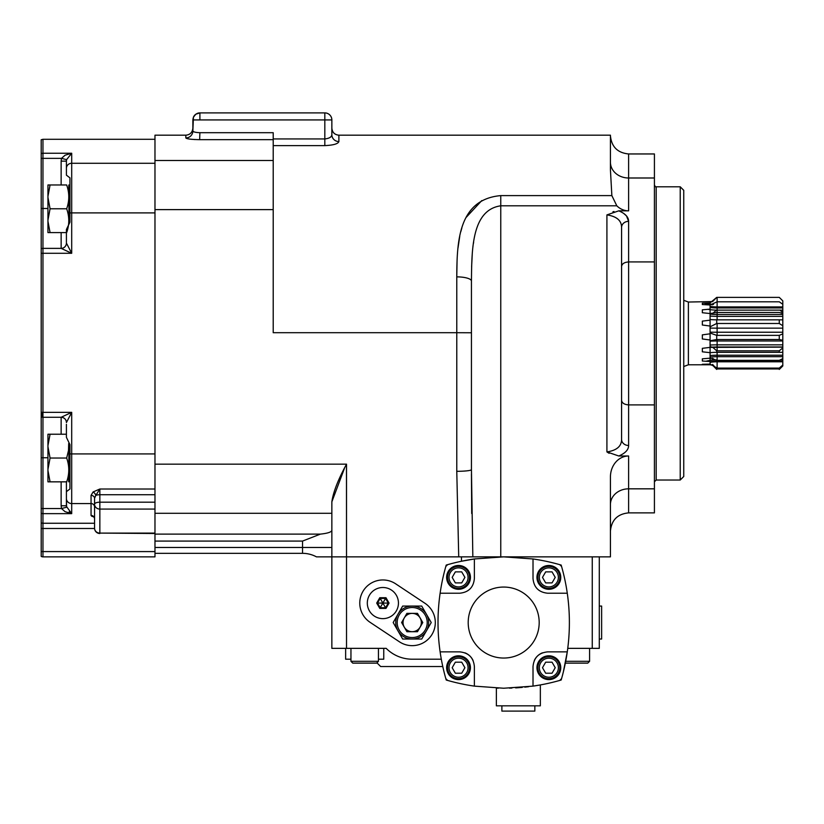<?xml version="1.0" encoding="UTF-8"?>
<svg xmlns="http://www.w3.org/2000/svg" width="824" height="824" viewBox="0 0 824 824"><rect width="100%" height="100%" fill="white"/><g stroke="black" fill="none" stroke-linecap="round" stroke-linejoin="round"><path stroke-width="1.24" d="M41.787 412.34L41.787 417.078M93.091 491.959L99.848 489.013L95.79 495.461A3.523 2.081 50 0 0 93.091 491.959L91.052 495.399L91.052 503.557L71.698 503.557L71.698 453.931L154.974 453.931M154.974 489.013L99.848 489.013L99.848 494.73A5.274 2.019 180 0 0 95.79 495.461L94.564 498.252L94.564 504.206A5.274 2.019 0 0 1 99.848 502.187L99.848 509.077A5.274 4.872 180 0 1 94.564 504.206L94.564 498.252A3.523 2.853 0 0 0 91.052 495.399M94.564 504.206L94.564 528.215A5.274 4.872 0 0 0 99.848 533.097L154.974 533.499L154.974 509.077L99.848 509.077L99.848 533.097L154.974 533.097M66.414 242.503L66.414 229.484L69.937 222.181L69.937 177.86L66.414 175.162L66.414 161.133L66.414 175.059M94.564 523.261L42.961 523.261L42.961 513.651L71.698 513.651L71.698 503.557A5.274 5.006 180 0 1 66.414 498.541L66.59 507.244L61.481 508.532L61.141 505.771L66.414 505.771L66.414 481.844M66.414 498.541L66.414 491.66L69.937 488.962L69.937 444.641L66.414 437.338L66.414 424.319M66.414 422.558A5.274 5.274 90 0 0 61.141 417.274A5.274 5.274 0 0 1 66.414 422.558L71.698 412.35L71.698 453.931A5.274 0.546 180 0 1 69.937 453.9L69.937 458.041M94.575 528.493L42.961 528.493L42.961 556.859L154.974 556.859L42.961 556.859A3.523 3.523 180 0 1 41.2 556.385L41.2 513.197A3.523 3.42 -0 0 0 42.961 513.651L42.961 508.532L61.481 508.532L65.044 511.673L71.698 513.651L66.445 506.399M69.185 511.786L69.896 512.456M66.414 161.133L66.59 159.65L66.414 161.133L61.141 161.133L61.481 158.363L66.59 159.65L71.698 153.243L71.698 163.276L154.974 163.276M154.974 212.901L71.698 212.901L71.698 253.287L66.414 243.09A5.274 5.274 90 0 1 61.151 248.374L61.141 232.595M41.2 513.197L41.2 416.81A3.523 3.523 0 0 0 42.961 417.274L61.172 417.274A5.274 5.263 -90 0 1 66.435 422.527M61.141 434.227L61.141 417.274L71.698 412.35L42.961 412.35L42.961 253.287L71.698 253.287L61.172 248.374L42.961 248.374A3.523 3.523 0 0 0 41.2 248.848L41.2 139.761L42.961 139.287L42.961 153.243A3.523 3.409 180 0 0 41.2 153.707M61.481 158.363L65.075 155.211L71.698 153.243L42.961 153.243L42.961 158.363L61.481 158.363M66.435 243.121A5.274 5.263 -90 0 1 61.172 248.374L61.141 248.374M469.278 556.859L472.842 556.859L471.441 469.628A14.657 1.679 180 0 1 456.774 471.307L458.721 556.859L346.523 556.859L346.523 464.169L154.974 464.169L154.974 502.187L154.974 494.73L99.848 494.73L99.848 502.187L154.974 502.187L154.974 509.077M91.052 515.433A3.523 3.43 180 0 1 94.564 518.863L94.461 518.059A3.523 3.42 -15.3 0 0 91.073 515.567A8.91 2.009 -1.1 0 1 91.052 515.433L91.052 503.557A3.523 3.337 180 0 1 94.564 506.884M93.812 516.875L91.557 516.102M92.123 516.38L93.874 516.895M154.974 556.859L154.974 541.08L154.974 547.476L302.532 547.476L302.532 541.08L320.392 534.117L302.532 541.08L154.974 541.08L154.974 533.499M327.622 113.475A7.035 7.035 0 0 0 324.821 112.898L199.902 112.898L324.821 112.898A7.035 7.035 0 0 1 331.856 119.933L331.856 134.734A7.035 6.808 180 0 0 338.891 141.553L338.891 135.188L610.429 135.188L610.429 169.868L611.861 195.607L500.765 195.607C457.938 199.377 456.99 242.647 456.774 276.874L456.774 332.7L273.207 332.7L273.207 209.615L154.974 209.615L154.974 464.169L154.974 333.411M41.2 416.81A3.523 3.523 0 0 0 42.961 417.274L41.2 416.81L41.2 248.848A3.523 3.523 0 0 1 42.961 248.374L42.961 158.363L41.2 158.363L41.2 208.493L47.947 208.493M41.2 508.532L42.961 508.532L42.961 417.274A3.523 3.523 0 0 1 42.58 417.253A3.523 3.523 0 0 0 42.961 417.274L42.961 412.35L41.2 412.319L41.2 253.318L42.961 253.287L42.961 248.374M456.774 471.307L456.774 332.7L471.441 332.762L471.441 469.628L471.441 281.056L471.441 470.257M471.441 473.975L471.709 513.517M472.842 556.859L468.866 556.859M680.222 186.791L683.745 190.313L683.745 476.509L680.222 480.032L680.222 186.791L656.182 186.791C655.945 187.367 655.358 186.78 654.421 185.029M324.821 112.898L324.821 119.933L199.902 119.933L199.902 112.898L199.902 119.933L192.868 119.933L192.868 130.954L193.413 117.214L195.793 114.217L199.902 112.898C195.628 113.31 193.28 115.659 192.868 119.933L192.868 130.954C192.868 127.226 192.868 127.226 192.868 130.954A7.035 6.994 180 0 0 192.868 130.954L192.868 128.142C192.404 132.458 190.056 134.806 185.822 135.188L185.822 137.948L187.172 138.628M680.222 480.032L656.182 480.032L656.182 186.791M194.248 115.741L194.876 115.01A7.035 7.035 0 0 0 193.444 117.142M199.645 139.668L199.902 132.695C195.587 132.53 193.238 131.943 192.868 130.954L192.868 130.975A7.035 6.994 180 0 1 185.822 137.948C186.688 138.937 191.384 139.513 199.902 139.668L273.207 139.668L273.207 132.695L199.902 132.695L273.207 132.695L273.207 160.495L273.207 139.668M331.856 134.734C331.639 137.021 329.301 138.422 324.821 138.937L324.821 145.611L273.207 145.611L324.821 145.611C333.37 145.22 338.067 143.87 338.891 141.553A7.035 6.808 180 0 1 331.856 134.734L331.856 128.142C332.278 132.417 334.616 134.765 338.891 135.188M654.421 481.793L656.182 480.032M329.847 115.01L330.506 115.782M193.516 131.634L192.868 131.026M188.624 138.926L189.51 139.06M191.055 139.246L192.229 139.359M193.949 139.493L195.103 139.555M331.856 119.933L324.821 119.933L324.821 138.937L273.207 138.937M654.421 177.994L654.421 261.929L654.421 177.994L628.619 177.994L628.619 153.954L654.421 153.954L654.421 177.994L628.619 177.994L628.619 153.954C617.578 152.873 611.511 146.816 610.429 135.764M273.207 209.615L273.207 160.495L273.207 209.615L154.974 209.615L154.974 135.188L185.822 135.188M331.856 530.275C331.608 532.046 327.787 533.324 320.392 534.117L154.974 534.117M154.974 513.29L331.856 513.29L331.856 547.476L302.532 547.476L302.532 553.337L154.974 553.337M441.314 659.2L412.206 659.2A36.658 36.658 0 0 1 386.178 648.354L331.856 648.354L331.856 556.859L316.457 556.859A29.324 29.324 0 0 0 302.532 553.337A29.324 29.324 0 0 1 316.457 556.859L331.856 556.859L331.856 501.816L344.391 468.506M154.974 209.615L154.974 509.644M618.762 455.991C625.282 453.262 628.568 449.77 628.619 445.485A7.035 6.098 180 0 1 621.574 439.398C621.574 446.258 616.692 450.44 606.917 451.923L618.762 455.991L628.619 455.991L628.619 488.828L654.421 488.828L654.421 404.903L628.619 404.903C624.231 404.543 621.893 402.988 621.574 400.207L621.574 266.616C621.893 263.845 624.231 262.279 628.619 261.929L654.421 261.929L654.421 488.828C654.421 520.644 654.421 520.644 654.421 488.828L654.421 512.878L628.619 512.878L628.619 488.828A18.179 15.749 0 0 0 610.429 504.576M473.646 242.05L473.419 243.554M472.245 254.4L471.616 266.801M471.441 332.762L471.441 281.056A14.657 4.182 0 0 0 456.774 276.874L457.052 261.435M457.989 248.086L459.741 236.375M460.812 231.647L461.883 227.867M466.075 217.474L481.783 200.593M621.574 400.207L621.574 439.429M626.353 221.656A7.035 6.098 0 0 0 621.574 227.434A7.035 6.098 0 0 1 628.619 221.337C628.568 217.062 625.282 213.56 618.762 210.841L606.917 214.899C616.692 216.393 621.574 220.564 621.574 227.434L621.574 313.233M612.912 211.82L613.983 211.5M623.5 213.251L626.487 215.929L628.619 221.337L628.619 445.485M609.121 453.303L606.917 451.923L606.917 214.899M383.757 648.354L383.757 659.2L378.453 659.2M350.952 659.2L345.637 659.2L345.637 648.354M654.421 261.929L654.421 404.903M611.861 195.607L616.805 205.804A20.991 18.179 90 0 0 628.619 210.841L618.762 210.841M610.429 556.859L592.25 556.859L610.429 556.859L610.429 476.983A20.991 18.179 -90 0 1 628.619 455.991M154.974 464.169L346.523 464.169C338.118 479.568 333.236 492.124 331.856 501.816M346.471 464.262L346.523 556.859L331.856 556.859M599.295 556.859L599.295 648.354L592.25 648.354L592.25 556.859L346.523 556.859L346.523 648.354M471.441 281.056C471.822 250.475 471.4 209.945 500.765 205.804L500.765 195.607M621.574 439.398L621.574 353.589M446.217 565.068A205.269 205.269 0 0 0 445.815 566.479A205.269 205.269 0 0 1 446.217 565.068A205.269 205.269 0 0 1 447.628 564.667A185.204 161.617 179.5 0 0 446.217 565.068A185.204 161.617 90.5 0 0 445.815 566.479A205.269 205.269 0 0 0 440.119 593.218C437.307 612.768 437.307 632.317 440.119 651.866A205.269 205.269 0 0 1 440.119 593.218L459.71 593.218C468.629 592.322 473.512 587.44 474.377 578.561L474.377 558.96A205.269 205.269 0 0 0 447.628 564.667A80.587 80.587 0 0 0 445.815 566.479M474.088 559.002L471.864 559.341M469.402 559.743L467.074 560.155M442.776 666.534L380.657 666.534L376.939 662.826M458.721 556.859L346.523 556.859M592.25 556.859L502.671 556.859M616.805 205.804L500.765 205.804L500.765 556.859L479.032 556.859L520.706 556.859M540.348 684.929L533.015 686.124L540.348 684.929L533.015 686.124L540.348 684.929L540.348 705.828L496.367 705.828L496.367 688.102L498.355 688.164L496.367 688.102M561.175 680.016A185.204 161.617 179.5 0 1 559.764 680.428L561.175 680.016A185.204 161.617 -89.5 0 0 561.577 678.615L561.175 680.016A205.269 205.269 0 0 1 559.764 680.428L561.185 679.975M474.377 686.124L474.377 666.534C473.512 657.655 468.629 652.763 459.71 651.866L440.119 651.866A205.269 205.269 0 0 0 445.815 678.615A80.587 80.587 0 0 0 447.628 680.428A205.269 205.269 0 0 1 446.217 680.016A205.269 205.269 0 0 1 445.815 678.615A185.204 161.617 89.5 0 0 446.217 680.016A185.204 161.617 -179.5 0 0 447.628 680.428A205.269 205.269 0 0 0 474.377 686.124L503.691 688.236L533.015 686.124A205.269 205.269 0 0 0 559.764 680.428A80.587 80.587 0 0 0 561.577 678.615A205.269 205.269 0 0 0 567.273 651.866L563.338 671.993M562.483 675.33L562.761 674.269M564.121 668.727L564.996 664.741M592.25 648.354L567.757 648.354L589.582 648.354L589.582 661.312L565.686 661.312M533.015 686.124L533.015 666.534C533.88 657.655 538.762 652.763 547.682 651.866L567.273 651.866C570.084 632.317 570.084 612.768 567.273 593.218L547.682 593.218C538.762 592.322 533.88 587.44 533.015 578.561L533.015 558.96A205.269 205.269 0 0 1 559.764 564.667A205.269 205.269 0 0 1 561.175 565.068A205.269 205.269 0 0 1 561.577 566.479A80.587 80.587 0 0 0 559.764 564.667A185.204 161.617 0.5 0 1 561.175 565.068A185.204 161.617 89.5 0 1 561.577 566.479A205.269 205.269 0 0 1 567.757 648.354L567.643 649.209M475.324 558.827L461.471 561.247L461.471 556.859M559.022 680.634L557.652 681.015L559.022 680.634M518.399 687.7L521.056 687.494M524.826 687.144L528.606 686.711L524.826 687.144M524.806 687.144L528.596 686.711M515.659 687.886L516.535 687.824M509.479 688.153L511.951 688.061M522.262 687.391A205.269 205.269 0 0 1 516.02 687.865M548.856 589.294A11.907 11.907 0 0 1 538.546 571.434A11.907 11.907 0 0 1 559.166 571.434A11.907 11.907 0 0 1 548.856 589.294M533.015 558.96L503.691 556.859L474.377 558.96M534.312 660.518A14.657 14.657 0 0 1 542.511 652.814M548.856 655.801A11.907 11.907 0 0 0 538.546 673.661A11.907 11.907 0 0 0 559.166 673.661A11.907 11.907 0 0 0 548.856 655.801M503.691 658.046A35.504 35.504 0 0 0 534.436 604.795A35.504 35.504 0 0 0 472.955 604.795A35.504 35.504 0 0 0 503.691 658.046M458.535 565.48A11.907 11.907 0 0 0 448.225 583.341A11.907 11.907 0 0 0 468.846 583.341A11.907 11.907 0 0 0 458.535 565.48M473.079 660.518A14.657 14.657 0 0 0 464.88 652.814M458.535 679.604A11.907 11.907 0 0 1 448.225 661.754A11.907 11.907 0 0 1 468.846 661.754A11.907 11.907 0 0 1 458.535 679.604M399.413 641.793A23.103 23.103 0 0 0 431.446 635.325A23.103 23.103 0 0 0 424.978 603.292L395.664 583.825A23.103 23.103 0 0 0 363.631 590.293A23.103 23.103 0 0 0 370.1 622.326L399.413 641.793M395.85 611.686A15.574 15.574 0 0 0 383.85 587.533A15.574 15.574 0 0 0 368.936 609.997A15.574 15.574 0 0 0 395.85 611.686M379.792 608.421L376.702 603.075L379.792 597.719L385.972 597.719L385.57 598.42L388.259 603.075L382.882 603.075L385.972 608.421L379.792 608.421L380.194 607.731L385.57 607.731L388.259 603.075L389.062 603.075L385.972 608.421M379.792 597.719L380.194 598.42L377.505 603.075L380.194 607.731L382.882 603.075L376.702 603.075M385.57 598.42L380.194 598.42L382.882 603.075L385.57 598.42M534.838 705.828L534.838 711.102L501.878 711.102L501.878 705.828M589.582 661.312L587.769 663.124L565.326 663.124M378.453 661.312L376.64 663.124L352.765 663.124L350.952 661.312L378.453 661.312L378.453 648.354M420.436 636.808A16.48 16.48 0 0 1 395.716 622.542A16.48 16.48 0 0 1 420.436 608.266A16.48 16.48 0 0 1 420.436 636.808M419.704 635.541A15.017 15.017 0 0 0 419.704 609.533A15.017 15.017 0 0 0 397.178 622.542A15.017 15.017 0 0 0 419.704 635.541M417.49 631.699L406.901 631.699L401.618 622.542L406.901 613.375L417.49 613.375L422.774 622.542L417.49 631.699M407.623 614.611A9.146 9.146 0 0 1 421.342 622.542A9.146 9.146 0 0 1 407.623 630.463A9.146 9.146 0 0 1 407.623 614.611M402.678 639.022L421.713 639.022L431.23 622.542L421.713 606.062L431.23 622.542L421.713 639.022L402.678 639.022L397.92 630.782L402.678 639.022M393.172 622.542L397.92 630.782L393.172 622.542L397.92 614.302L393.172 622.542M402.678 606.062L397.92 614.302L402.678 606.062L421.713 606.062L402.678 606.062M464.036 567.86A11 11 0 0 1 468.063 582.887A11 11 0 0 1 453.035 586.915A11 11 0 0 1 449.018 571.887A11 11 0 0 1 464.036 567.86M463.304 569.137A9.527 9.527 0 0 0 449.008 577.387A9.527 9.527 0 0 0 463.304 585.637A9.527 9.527 0 0 0 463.304 569.137M461.718 582.898L464.901 577.387L461.718 571.877L455.353 571.877L452.17 577.387L455.353 582.898L461.718 582.898M554.356 567.86A11 11 0 0 1 558.373 582.887A11 11 0 0 1 543.356 586.915A11 11 0 0 1 539.329 571.887A11 11 0 0 1 554.356 567.86M553.615 569.137A9.527 9.527 0 0 0 539.329 577.387A9.527 9.527 0 0 0 553.615 585.637A9.527 9.527 0 0 0 553.615 569.137M552.039 582.898L555.221 577.387L552.039 571.877L545.673 571.877L542.491 577.387L545.673 582.898L552.039 582.898M464.036 658.18A11 11 0 0 1 468.063 673.198A11 11 0 0 1 453.035 677.225A11 11 0 0 1 449.018 662.208A11 11 0 0 1 464.036 658.18M463.304 659.447A9.527 9.527 0 0 0 449.008 667.708A9.527 9.527 0 0 0 463.304 675.958A9.527 9.527 0 0 0 463.304 659.447M461.718 673.218L464.901 667.708L461.718 662.187L455.353 662.187L452.17 667.708L455.353 673.218L461.718 673.218M554.356 658.18A11 11 0 0 1 558.373 673.198A11 11 0 0 1 543.356 677.225A11 11 0 0 1 539.329 662.208A11 11 0 0 1 554.356 658.18M553.615 659.447A9.527 9.527 0 0 0 539.329 667.708A9.527 9.527 0 0 0 553.615 675.958A9.527 9.527 0 0 0 553.615 659.447M552.039 673.218L555.221 667.708L552.039 662.187L545.673 662.187L542.491 667.708L545.673 673.218L552.039 673.218M599.295 606.062L601.633 606.062L601.633 639.022L599.295 639.022M47.947 197.472L50.068 208.781L47.947 220.101L47.947 184.978L50.068 184.978L47.947 196.297M50.068 208.781L66.672 208.781C69.474 200.85 69.474 192.909 66.672 184.978L50.068 184.978M68.794 184.978L69 222.995M66.672 232.595C69.474 224.664 69.474 216.722 66.672 208.781M47.947 221.275L50.068 232.595L47.947 232.595L47.947 220.101M50.068 232.595L66.414 232.595M47.947 446.732L50.068 458.041L47.947 469.35L47.947 434.227L50.068 434.227L47.947 445.547M50.068 458.041L66.672 458.041L68.505 450.46L68.691 443.477M66.414 434.227L50.068 434.227M69 443.827L68.66 481.844M66.662 481.844L66.672 481.844C69.474 473.913 69.474 465.972 66.672 458.041M50.068 481.844L47.947 481.844L47.947 470.525L50.068 481.844L66.765 481.844M47.947 470.525L47.947 469.35M717.117 368.956L779.277 368.956L717.117 368.956L717.117 368.091L710.082 364.084L702.326 364.29A28.778 1.288 66.6 0 1 702.326 364.754L710.082 364.785L710.082 361.509L702.326 361.015A28.778 6.108 69.8 0 0 702.326 358.831L710.082 358.183L717.117 360.356L717.117 361.252L782.8 361.252L782.8 359.13L782.069 359.903M779.277 369.43L782.8 365.959L782.8 365.042L779.277 368.091L717.117 368.091L717.117 361.788A44.527 44.249 180 0 0 710.082 362.344M716.715 319.836L716.715 323.492L779.277 323.492L779.277 319.836M779.277 335.368L716.715 335.368L716.715 339.529L779.277 339.519L779.277 335.368L782.8 333.854L782.8 332.227L717.117 332.227L717.117 335.368M716.715 297.392L712.606 301.563L710.082 302.037L710.082 302.913L716.715 297.392L779.277 297.392L782.8 300.863L782.8 304.283L779.277 301.811L717.117 301.811L717.117 306.919A44.527 42.034 0 0 1 710.082 306.394M710.082 355.608A44.527 31.487 0 0 1 717.117 355.216L717.117 352.312L782.8 352.312L782.8 347.141L710.082 347.378L702.326 348.336A28.778 9.713 77 0 1 702.326 351.807L710.082 352.672L710.082 333.802L702.326 334.874A28.778 11.402 87.2 0 1 702.326 338.952L710.082 340.013M710.082 340.776L716.715 339.529M782.8 347.141L782.8 340.982L717.117 340.982A44.527 14.708 180 0 0 710.082 341.167M710.082 333.802L710.082 326.047L702.326 325.006A28.778 10.825 -81.8 0 0 702.326 321.133L710.082 320.155L710.082 309.659M710.082 302.913L702.326 303.181A28.778 3.79 112.3 0 1 702.326 304.54L710.082 304.973L717.117 301.811L717.117 297.392M782.8 359.13L782.8 358.584L779.277 360.356L717.117 360.356L717.117 356.689A44.527 37.698 180 0 0 710.082 357.163M779.277 352.312L779.277 350.797L716.715 350.797L716.715 352.312M710.082 346.667L712.307 347.12M712.606 347.234L716.715 350.797M712.606 364.455L716.715 368.956M716.715 369.43L712.606 365.259L710.082 364.785L712.606 365.259M712.606 358.306L714.964 359.954M707.723 309.288A44.527 37.698 0 0 0 717.117 310.133L717.117 312.481L710.082 313.542L702.326 312.729A28.778 8.116 107.1 0 0 702.326 309.824L710.082 309.124L710.082 304.489M716.406 310.133L712.606 313.553M716.715 323.492L710.082 326.809M710.082 333.02L716.715 335.368M710.082 347.285A44.527 23.69 180 0 1 717.117 346.986L717.117 350.797M782.8 346.986L717.117 346.986L717.117 339.519M782.8 365.238L779.277 368.956M780.029 310.133L782.8 312.78L782.8 310.133L717.117 310.133L717.117 307.949A44.527 37.698 180 0 1 710.082 307.476M779.277 323.492L782.8 325.738L782.8 319.836L717.117 319.836A44.527 23.69 -0 0 1 710.082 319.537M782.8 347.924L779.277 350.797M779.277 339.519L782.8 340.23L782.8 333.854M780.184 359.903L782.8 359.903M716.324 359.903A44.527 42.034 180 0 0 705.797 361.283M782.8 356.689L782.8 355.216L717.117 355.216L717.117 356.689L782.8 356.689L782.8 358.584M782.8 344.854L717.117 344.854A44.527 14.708 0 0 0 710.082 345.04M782.8 340.982L782.8 340.23M717.117 352.312A44.527 31.487 180 0 0 710.082 352.703M782.8 355.216L782.8 352.312M710.082 361.788A44.527 42.034 -0 0 1 717.117 361.252L717.117 361.788L782.8 361.788L782.8 361.252M782.8 365.042L782.8 361.788M710.082 332.165A44.527 4.985 -0 0 0 717.117 332.227L717.117 328.148A44.527 4.985 180 0 1 710.082 328.086M782.8 332.227L782.8 328.148L717.117 328.148L717.117 323.492M782.8 328.148L782.8 325.738M782.8 319.836L782.8 316.364L717.117 316.364A44.527 23.69 180 0 1 710.082 316.066M782.8 316.364L782.8 314.511L717.117 314.511A44.527 31.487 0 0 1 710.082 314.119M717.117 319.836L717.117 312.481L779.277 312.481L782.8 313.46L782.8 312.78M782.8 310.133L782.8 307.949L717.117 307.949L717.117 306.919L782.8 306.919L782.8 304.283M782.8 307.949L782.8 306.919M704.077 303.098A44.527 44.249 0 0 0 712.327 304.787M713.512 304.437A44.527 44.249 180 0 1 705.478 303.047M782.8 313.46L782.8 314.511M69.937 212.932A5.274 0.546 180 0 1 71.698 212.901L71.698 163.276A5.274 5.006 180 0 0 66.414 168.281M61.141 481.844L61.141 505.771M61.141 161.133L61.141 184.978M94.544 518.451A3.523 3.42 -15.3 0 0 94.461 518.059L93.658 516.638M41.2 551.586L154.974 551.586M41.2 457.742L47.947 457.742M41.2 522.787A3.523 3.492 180 0 0 42.961 523.261L42.961 528.493L41.2 528.493M154.974 160.495L273.207 160.495M302.532 553.337A29.324 29.324 0 0 1 316.457 556.859M610.429 162.246A18.179 15.749 180 0 0 628.619 177.994L628.619 210.841M385.972 597.719L389.062 603.075M683.745 366.526L688.38 364.785L688.38 302.037L683.745 300.297M710.082 352.672L710.082 360.428M688.38 302.037L712.606 301.563M710.082 326.047L710.082 320.155M94.564 528.215A5.274 5.274 0 0 0 99.848 533.499M154.974 139.287L42.961 139.287M197.472 113.331A7.035 7.035 0 0 1 199.902 112.898A7.035 7.035 0 0 0 197.101 113.475M195.144 114.752A7.035 7.035 0 0 0 193.413 117.214M628.619 512.878C617.578 513.949 611.511 520.016 610.429 531.058M557.652 659.684L557.652 661.106M557.652 674.3L557.652 675.721M350.952 661.312L350.952 648.354M688.38 364.785L710.082 364.785"/></g></svg>

